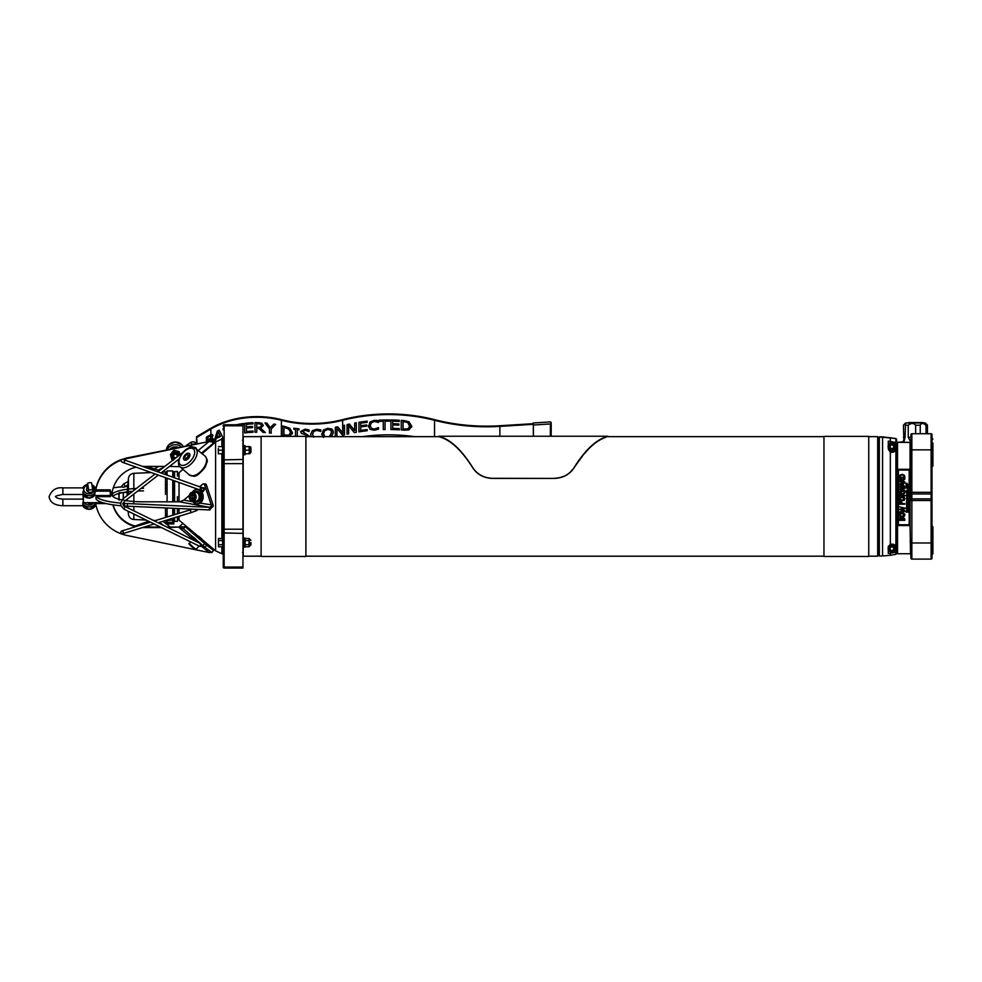<?xml version="1.0" encoding="UTF-8"?>
<svg xmlns="http://www.w3.org/2000/svg" width="982" height="982" viewBox="0 0 982 982"><rect width="100%" height="100%" fill="white"/><g stroke="black" fill="none" stroke-linecap="round" stroke-linejoin="round"><path stroke-width="1.47" d="M868.739 556.463L823.959 556.463L823.959 436.376L868.739 436.376L868.739 556.463L823.959 556.463M888.121 548.373L888.121 548.263A3.756 3.756 180 0 0 888.305 549.515M889.594 551.344A3.756 3.756 180 0 0 890.441 551.835M893.325 551.835A3.756 3.756 180 0 0 894.185 551.344M895.461 549.515A3.756 3.756 180 0 0 895.633 548.079M894.7 545.882A3.756 3.756 180 0 0 892.626 544.691M891.14 544.691A3.756 3.756 180 0 0 889.066 545.882M895.694 446.466A3.83 3.818 0 0 1 895.559 447.215M888.207 447.215A3.83 3.818 0 0 1 888.072 446.528M895.461 447.559A3.756 3.756 180 0 0 895.645 446.405L895.645 446.135A3.756 3.756 180 0 0 895.645 446.024M888.28 547.735L888.28 550.067L888.28 547.269L890.33 544.212C893.964 543.905 895.682 544.887 895.498 547.146L895.498 552.252L888.28 553.541L888.28 549.601A3.83 3.818 180 0 0 888.305 549.675M894.946 546.029A3.83 3.818 180 0 0 892.343 544.531M891.423 544.531A3.83 3.818 180 0 0 888.82 546.029M889.41 551.233A3.83 3.818 180 0 0 890.588 551.921M893.178 551.921A3.83 3.818 180 0 0 894.369 551.233M888.084 548.521A3.83 3.818 180 0 0 888.207 549.171M895.559 549.171A3.83 3.818 180 0 0 895.694 548.459M895.891 438.721L895.891 554.314L896.627 553.431L896.627 439.605L895.891 438.721L890.33 437.739L879.344 437.064L878.448 437.947L878.448 555.076L879.344 555.972L879.344 437.064M888.28 441.151L895.498 442.44L895.498 448.774C895.682 451.401 893.964 452.592 890.33 452.334L888.28 448.884L888.28 441.151M894.946 444.06A3.83 3.818 180 0 0 892.343 442.563M891.423 442.563A3.83 3.818 180 0 0 888.82 444.06M888.28 448.332L888.28 447.645A3.83 3.818 180 0 0 888.305 447.718M889.41 449.277A3.83 3.818 180 0 0 890.588 449.965M893.178 449.965A3.83 3.818 180 0 0 894.369 449.277M888.28 448.148A3.609 3.609 180 0 0 891.889 451.757A3.609 3.609 180 0 0 895.498 448.148M878.448 439.961L879.344 436.88L895.891 438.537L896.627 439.42L896.627 445.423M896.627 439.42L895.891 438.524L882.56 436.867L879.344 436.867L878.448 437.947M891.889 444.404A2.234 2.234 180 0 0 889.643 446.675A2.234 2.234 180 0 0 891.889 448.934A2.234 2.234 180 0 0 894.123 446.638A2.234 2.234 180 0 0 891.889 444.404M895.461 444.49L895.461 448.614L891.889 450.677L888.305 448.614L888.305 444.49L891.889 442.416L895.461 444.38L891.889 442.317L888.305 444.49M888.477 446.589A3.412 3.412 180 0 0 893.595 449.547A3.412 3.412 180 0 0 893.595 443.643A3.412 3.412 180 0 0 888.477 446.589M888.587 446.601C890.76 450.959 892.957 450.959 895.179 446.601A3.29 3.29 180 0 1 891.889 449.891A3.29 3.29 180 0 1 888.587 446.601L888.587 446.589A3.29 3.29 0 0 1 891.889 443.299A3.29 3.29 0 0 1 895.179 446.601A3.29 3.29 180 0 0 891.889 443.312A3.29 3.29 180 0 0 888.587 446.601A3.29 3.29 0 0 1 888.587 446.589M891.889 448.529A1.804 1.792 0 0 1 890.33 445.828A1.804 1.792 0 0 1 893.448 445.828A1.804 1.792 0 0 1 891.889 448.529M894.123 446.638L894.123 446.7A2.234 2.234 180 0 0 891.889 444.465A2.234 2.234 180 0 0 889.643 446.7L889.643 446.638M888.121 446.172L888.121 446.405A3.756 3.756 180 0 0 888.305 447.559M889.594 449.388A3.756 3.756 180 0 0 890.441 449.879M893.325 449.879A3.756 3.756 180 0 0 894.185 449.388M895.645 446.405A3.756 3.756 180 0 0 895.596 445.767M894.7 443.925A3.756 3.756 180 0 0 892.626 442.722M891.14 442.722A3.756 3.756 180 0 0 889.066 443.925M565.657 475.583L569.658 472.858L573.819 468.181C569.339 474.637 562.882 478.05 554.425 478.418L492.387 478.418C483.93 478.05 477.461 474.637 472.993 468.181C462.657 451.732 452.309 441.556 441.974 437.677L438.966 436.241L441.974 437.677L438.966 436.646L305.893 436.646M441.974 437.272C452.309 441.188 462.657 451.425 472.993 467.997L472.993 468.181C477.461 474.637 483.93 478.05 492.387 478.418L492.387 478.295C483.93 477.927 477.461 474.49 472.993 467.997M492.387 478.295L554.425 478.418M584.327 453.475L573.819 467.997C569.339 474.49 562.882 477.927 554.425 478.295M604.838 437.677L607.833 436.241L604.838 437.677C594.503 441.556 584.155 451.732 573.819 468.181L573.819 467.997C584.155 451.425 594.503 441.188 604.838 437.272M584.327 453.77L588.378 449.191M533.336 436.241L533.336 424.31L533.422 436.241M533.422 425.01L550.374 423.954A0.896 0.638 -0 0 0 551.184 423.267L551.098 422.518A0.896 0.638 -0 0 0 550.129 421.941L533.177 422.984L533.177 423.684M533.177 422.984L533.263 423.684L499.789 425.746A151.351 107.013 -0 0 1 434.842 419.707A135.221 95.622 180 0 0 342.337 419.707A88.662 62.688 0 0 1 281.687 419.707A72.533 51.297 180 0 0 210.258 428.606L196.535 436.757L197.112 443.41M362.518 436.646A134.325 94.984 180 0 1 414.662 436.646M186.163 445.681A4.198 4.124 -137.5 0 1 186.911 445.03L190.508 442.612A4.566 4.173 -58.6 0 1 195.749 443.005L196.155 443.422A3.106 2.111 22.5 0 1 196.302 443.582M192.521 444.367A3.093 2.836 -58.6 0 1 194.313 443.987M196.965 443.447L196.191 443.459M533.336 424.31L499.875 426.384A152.247 107.652 180 0 1 434.535 420.296A134.325 94.984 -0 0 0 342.644 420.296A89.558 63.327 180 0 1 281.392 420.296A71.637 50.659 -0 0 0 210.835 429.097L197.112 437.236M335.316 436.646L335.316 427.317A89.558 63.327 0 0 0 337.759 426.826L342.914 433.197L337.783 426.888A89.644 63.388 180 0 1 335.341 427.379L335.341 436.646M312.522 434.253L313.761 437.113M310.656 434.142L311.196 436.646M310.656 434.253L312.337 430.644L316.695 429.244L320.844 429.883L316.707 429.306L312.337 430.705L310.656 434.314M297.276 429.674L297.276 436.376M293.827 428.25L293.851 428.189A89.558 63.327 0 0 0 298.97 428.827L298.958 428.888A89.644 63.388 180 0 1 293.827 428.25L293.827 429.22A89.644 63.388 0 0 0 295.508 429.453L295.508 436.376M323.336 430.079L321.801 434.83L323.336 430.079L327.607 428.336L331.855 429.011L333.18 430.816M282.264 425.967L282.288 425.906A89.558 63.327 0 0 0 285.185 426.593L289.813 428.275L292.464 432.731L292.292 433.921L289.8 428.336L285.161 426.654A89.644 63.388 180 0 1 282.264 425.967L282.264 435.468A89.644 63.388 0 0 0 285.197 436.155L286.278 436.376M300.602 431.528L305.095 429.146L309.085 429.92L309.072 431.491L309.072 429.981L305.083 429.208L300.59 431.601L301.449 433.393L306.089 434.965L307.734 436.536M302.456 431.429L309.6 436.376L302.444 431.454M336.556 436.646A89.644 63.388 0 0 0 336.949 436.56L336.949 428.373L342.595 435.259A89.644 63.388 0 0 0 342.681 435.235A134.239 94.923 180 0 1 344.486 434.781L344.486 425.292A134.239 94.923 -0 0 0 342.914 425.685L342.914 433.197M211.437 438.34L213.413 439.605M213.033 438.463L213.475 439.654L211.498 438.389L212.971 435.48L211.879 434.339L210.885 434.596L206.441 437.162L206.441 441.47M206.392 441.483L206.392 437.113L211.817 434.29L212.971 435.48M246.445 426.9A71.637 50.659 180 0 1 252.57 426.446L252.57 426.507A71.551 50.598 -0 0 0 246.445 426.961L246.445 424.359A71.551 50.598 180 0 1 253.012 423.893L253.012 422.763A71.551 50.598 -0 0 0 244.678 423.426L244.678 432.927A71.551 50.598 180 0 1 253.012 432.264L253.012 431.135A71.551 50.598 -0 0 0 246.445 431.601L246.445 428.078A71.551 50.598 180 0 1 252.57 427.636L252.57 426.507M244.678 432.927L244.665 423.365A71.637 50.659 180 0 1 253.012 422.702L253.012 422.763M246.445 431.54A71.637 50.659 180 0 1 253.012 431.073L253.012 431.135M271.204 428.987L271.179 433.209L271.179 429.011L275.598 424.457A71.551 50.598 -0 0 0 273.757 424.114L270.32 427.771L266.908 423.193A71.551 50.598 -0 0 0 264.944 423.009L269.436 428.901L269.436 432.976A71.551 50.598 180 0 1 271.179 433.209M264.944 423.009L264.956 422.947A71.637 50.659 180 0 1 266.92 423.132L270.332 427.71L273.782 424.052A71.637 50.659 180 0 1 275.623 424.396L275.598 424.457M223.245 428.631A71.551 50.598 -0 0 0 223.098 428.68L223.098 429.809L223.061 428.631A71.637 50.659 180 0 1 223.245 428.557M236.245 424.776A71.637 50.659 180 0 1 243.327 423.537L243.34 423.61A71.551 50.598 -0 0 0 236.552 424.776M254.976 432.203L254.964 422.641A71.637 50.659 180 0 1 258.426 422.641L261.85 423.254L263.36 425.415L261.838 423.316L258.426 422.702A71.551 50.598 -0 0 0 254.976 422.714L254.976 432.203A71.551 50.598 180 0 1 256.756 432.19L256.756 428.41A71.551 50.598 180 0 1 258.794 428.422L263.029 432.375A71.551 50.598 180 0 1 265.336 432.546L260.586 428.127L263.36 425.415M260.586 428.066L265.336 432.546M221.539 438.794A71.551 50.598 180 0 1 223.184 438.144L219.268 430.251A71.551 50.598 -0 0 0 217.415 431.086L213.732 442.428A71.551 50.598 180 0 1 215.181 441.667L216.175 438.524A71.551 50.598 180 0 1 220.484 436.573L220.447 436.511M213.732 442.428L217.366 431.024A71.637 50.659 180 0 1 219.219 430.19L219.268 430.251M207.816 440.132L210.885 437.997L210.934 435.75M209.117 436.659L210.885 435.799L211.511 436.474L210.934 438.046L207.816 440.206L207.816 437.432L209.117 436.659M208.012 441.151L211.167 439.519L211.965 440.955M211.916 440.881L211.105 439.47M196.535 443.25L196.535 436.757M399.306 421.45L399.306 420.321A134.239 94.923 -0 0 0 390.922 420.026L390.922 429.527A134.239 94.923 180 0 1 399.306 429.821L399.306 428.692A134.239 94.923 -0 0 0 392.702 428.434L392.702 424.911A134.239 94.923 180 0 1 398.864 425.145L398.864 424.015A134.239 94.923 -0 0 0 392.702 423.782L392.702 421.192A134.239 94.923 180 0 1 399.306 421.45L399.306 420.321M392.702 424.911L392.702 428.434M392.702 428.373A134.325 94.984 180 0 1 399.318 428.631L399.306 428.692M399.318 428.631L399.306 429.821M399.318 420.259A134.325 94.984 180 0 0 390.922 419.965L390.922 420.026M392.702 421.192L392.702 423.782M392.702 423.721A134.325 94.984 180 0 1 398.864 423.954L398.864 424.015M398.864 423.954L398.864 425.145M211.167 439.519L211.952 440.464M210.983 435.799L211.461 436.425M212.37 442.403L213.475 439.654M218.299 431.97L220.066 435.664A71.551 50.598 -0 0 0 216.58 437.248L218.299 431.97M216.605 437.15A71.637 50.659 180 0 1 220.017 435.615L220.066 435.664M220.017 435.615L218.25 431.92M256.756 427.293A71.637 50.659 180 0 1 258.327 427.305L260.746 426.937L258.315 427.366A71.551 50.598 -0 0 0 256.756 427.354L256.756 423.782A71.551 50.598 180 0 1 258.524 423.794L260.66 424.175L261.494 425.697M260.746 426.875L261.507 425.415M261.507 425.476L260.746 426.937M224.142 424.776A0.896 0.896 0 0 0 223.245 425.672A0.896 0.896 0 0 1 224.142 424.776L242.947 424.776L242.947 568.062L224.142 568.062L224.142 424.776A0.896 0.896 0 0 0 223.245 425.672A0.896 0.896 0 0 1 224.142 424.776L242.947 424.776A71.551 50.598 180 0 1 243.34 424.727L243.34 423.61M302.444 431.552L305.206 430.3L308.949 431.479A89.644 63.388 0 0 0 309.072 431.491M289.567 436.376L292.464 432.731M290.635 432.473L288.818 435.173L285.246 435.075A89.644 63.388 180 0 1 283.945 434.781L283.945 427.477A89.644 63.388 0 0 0 285.246 427.771L288.659 429.036L290.635 432.473M283.982 427.477L283.945 434.781M283.982 434.719A89.558 63.327 0 0 0 285.271 435.014L288.818 435.173L290.451 433.676M321.728 433.872L323.336 437.469M331.609 436.646L333.438 432.473L331.867 429.073L327.62 428.398L323.348 430.141M329.326 436.646L331.609 432.718L331.425 431.393L330.541 435.812L329.461 436.646M324.821 436.646L323.594 433.786L324.686 430.803L327.632 429.49L330.553 430.079L331.437 431.417M323.667 434.695L324.907 436.646M297.264 436.376L297.264 429.674A89.644 63.388 0 0 0 298.958 429.858M342.89 433.136L342.89 425.623A134.325 94.984 180 0 1 344.461 425.231L344.486 425.292M313.761 437.186L312.522 434.326L313.712 431.442L316.695 430.386L320.697 431.417A89.644 63.388 0 0 0 320.844 431.417L320.844 429.883M360.689 426.937A134.239 94.923 180 0 1 366.74 426.127L366.74 425.01A134.239 94.923 -0 0 0 360.689 425.82L360.689 423.217A134.239 94.923 180 0 1 367.182 422.358L367.182 421.229A134.239 94.923 -0 0 0 358.946 422.358L358.946 431.859A134.239 94.923 180 0 1 367.182 430.73L367.182 429.613A134.239 94.923 -0 0 0 360.689 430.46L360.689 426.937M360.689 425.746A134.325 94.984 180 0 1 366.728 424.948L366.74 425.01M358.946 431.859L358.921 422.297A134.325 94.984 180 0 1 367.17 421.168L367.182 421.229M360.689 430.398A134.325 94.984 180 0 1 367.17 429.539L367.182 429.613M348.647 433.811L348.647 425.623L354.355 432.657A134.239 94.923 180 0 1 356.294 432.301L356.294 422.8A134.239 94.923 -0 0 0 354.686 423.095L354.686 430.619L349.482 424.138A134.239 94.923 -0 0 0 347.063 424.678L347.063 434.167A134.239 94.923 180 0 1 348.647 433.811M347.063 434.167L347.039 424.617A134.325 94.984 180 0 1 349.457 424.077L354.662 430.558L354.686 423.095M354.662 423.033A134.325 94.984 180 0 1 356.27 422.739L356.294 422.8M385.054 421.18A134.239 94.923 180 0 1 389.559 421.143L389.559 420.026A134.239 94.923 -0 0 0 378.77 420.271L378.77 421.401A134.239 94.923 180 0 1 383.275 421.217L383.275 429.588A134.239 94.923 180 0 1 385.054 429.551L385.054 421.18M378.77 421.401L378.77 420.21A134.325 94.984 180 0 1 389.559 419.952L389.559 421.143M383.275 429.588L383.262 421.217M370.03 422.064L368.483 426.998L370.018 422.002L374.351 420.321L376.695 420.406L370.018 422.002M368.36 425.795L370.042 429.355L374.326 430.226L378.487 429.134L378.487 427.624A134.239 94.923 -0 0 0 378.352 427.636L374.338 429.134L371.442 428.422L370.214 425.672L371.392 422.69L374.338 421.462L378.34 422.444A134.239 94.923 180 0 1 378.487 422.444L378.487 420.922L376.707 420.468M370.288 426.556L370.214 425.672M370.202 425.611L371.429 428.361L374.338 429.06L376.928 428.483M376.928 428.422L378.352 427.636M376.695 420.406L378.487 420.922M404.289 420.664A134.239 94.923 -0 0 0 401.257 420.443L401.257 429.944A134.239 94.923 180 0 1 404.326 430.165L409.04 429.858L411.74 426.2L409.064 421.879L404.302 420.603L409.077 421.818L411.63 427.158L411.753 426.139M401.257 420.443L401.27 420.382A134.325 94.984 180 0 1 404.302 420.603M403.037 421.659L403.037 428.913A134.325 94.984 180 0 1 404.388 429.024L408.07 428.729L404.388 429.085A134.239 94.923 -0 0 0 403.025 428.974L403.025 421.659A134.239 94.923 180 0 1 404.388 421.769L407.898 422.665L409.813 426.875M408.07 428.729L409.924 425.906M409.911 425.967L408.058 428.79M305.893 556.463L261.114 556.463L261.114 436.376L305.893 436.376L305.893 556.463L261.114 556.463M868.739 436.646L877.687 436.646L877.687 556.193L868.739 556.193M261.114 436.646L243.205 436.646L243.205 445.619M243.205 454.764L243.205 538.075M243.205 547.207L243.205 556.193L261.114 556.193M903.342 441.802L897.523 442.317L910.068 442.317L910.068 525.542L897.523 525.542L897.523 469.286L910.068 469.286M910.068 525.542L910.51 553.738L897.523 553.738L897.523 525.542M907.086 483.304L905.944 483.304M906.865 483.304L906.177 483.304M899.316 514.912L900.04 513.414L902.114 512.862L904.189 513.414L900.04 513.426L899.316 514.924L900.04 516.397L904.189 516.397L904.913 514.924L904.189 513.426L904.913 514.912M899.942 514.912L900.494 515.943L900.494 513.893L902.114 513.5L904.299 514.924L902.114 516.323L904.299 514.912M900.494 515.943L902.114 516.323L900.494 515.943M899.426 520.337L899.647 517.968L903.158 517.293L904.803 519.061L903.158 517.293L901.82 518.14L900.641 517.502L899.647 517.968L899.426 520.337L904.803 520.337L904.803 519.061L904.803 520.337M900.74 518.128L901.611 519.748L900.04 519.748L900.74 518.128M903.182 517.919L904.189 519.748L902.212 519.748L903.182 517.919M900.04 519.736L901.611 519.736M902.212 519.736L904.189 519.736M899.426 494.732L899.708 493.492L899.426 494.732M899.426 495.984L904.803 495.984L899.426 495.984M904.803 495.984L904.803 495.333L904.803 495.984M904.803 495.333L902.667 495.333L904.803 495.333M902.667 495.333L902.667 494.597L902.667 495.333M900.948 493.615L901.795 493.885L900.948 493.615M900.236 493.921L900.052 494.695L900.236 493.921M900.052 495.333L900.052 494.695L902.065 495.333L901.795 493.885L902.065 495.333M902.667 494.597L904.803 493.05L902.667 494.597M904.803 493.05L904.803 492.215L904.803 493.05M904.803 492.215L902.47 493.946L904.803 492.215M902.47 493.946L900.887 492.939L899.708 493.492M904.803 508.774L904.803 508.062L899.426 506.847L903.943 508.43L899.426 509.4L903.906 510.984L899.426 512.579L904.803 511.377L904.803 510.689L900.347 509.744L904.803 508.774M899.426 509.4L903.943 508.43M899.426 506.847L904.803 508.062M904.803 510.677L900.347 509.732M899.426 511.929L903.906 510.984M904.803 481.917L902.667 481.278L904.803 478.283L902.47 479.94L900.887 478.983L899.708 479.511L899.426 480.701L899.426 481.904L904.803 481.904L899.426 481.917M904.803 479.093L902.667 481.278M900.948 479.621L901.795 479.891L900.948 479.621M900.236 479.916L900.052 480.664L900.236 479.916M900.052 481.278L902.065 481.278L901.795 479.891L902.065 481.278M899.426 504.208L899.426 501.311L900.064 501.311L900.064 503.57L901.586 503.57L900.064 503.57L900.064 501.311L899.426 501.311L899.426 504.208L904.803 504.208L904.803 503.57L902.212 503.57L901.586 501.409L901.586 503.57L901.586 501.409L902.212 503.57L904.803 503.57M906.214 511.487L907.994 511.732L906.214 511.732M905.981 511.487L906.214 512.248M906.214 512.003L907.994 512.003M907.994 512.248L908.227 511.487M900.04 500.427L899.316 498.856L900.04 497.285L902.114 496.696L904.189 497.285L900.04 497.285L899.316 498.856L900.04 500.427L904.189 500.427L904.913 498.856L904.189 497.285L904.913 498.856L904.189 500.427M902.114 497.371L904.299 498.856L902.114 500.341L900.494 499.936L900.494 497.776L902.114 497.371L904.299 498.856L902.114 500.341L899.942 498.856M906.767 510.554L908.227 510.026L906.496 510.493L906.546 511.192L908.227 510.935M908.227 510.026L906.496 510.493M904.803 488.336L904.803 487.612L899.426 486.409L903.943 488.005L899.426 488.975L903.906 490.595L899.426 491.577L899.426 492.24L904.803 491L904.803 490.288L900.347 489.318L904.803 488.336L900.347 489.318M899.426 489.625L903.906 490.595L899.426 491.577L899.426 492.24L904.803 491L904.803 490.288M899.426 487.035L903.943 488.005M907.393 509.523L906.754 509.093L908.019 509.081L907.393 509.523M906.509 509.081L907.393 509.781L908.264 509.081M899.426 483.966L899.426 484.74L904.803 486.36L903.305 485.28L903.305 483.451L904.803 482.358L899.426 483.966M902.691 485.096L902.691 483.635L902.691 485.096L900.163 484.372L902.691 483.635L900.163 484.372M904.803 486.36L899.426 484.74M904.803 483.034L903.305 483.463L903.305 485.28M908.227 508.16L905.883 508.16M904.803 476.859L904.373 475.251L902.127 474.318L899.856 475.239L899.426 477.927L904.803 477.927L904.803 476.859M902.114 474.944L903.833 475.583L904.189 477.301L900.052 477.301L900.371 475.632L902.114 474.944L900.371 475.632L900.052 477.301M904.189 477.301L903.833 475.583L902.114 474.957M904.803 477.927L899.426 477.927M908.227 507.534L906.546 507.534M906.889 502.453L908.227 502.403L906.644 502.281L906.546 504.122L908.227 504.122L906.975 503.864L908.227 503.017L906.889 502.453M906.496 502.6L908.227 502.158M906.767 502.661L908.227 503.017M906.767 503.521L908.227 503.864M907.945 500.82L907.393 501.9L906.496 501.188L907.393 501.9L908.117 500.611L907.417 501.642L907.417 500.587L906.496 501.201L908.019 501.139M907.196 500.832L907.196 501.642L906.73 501.213M906.767 506.516L908.227 505.988L906.496 506.454L906.546 507.166L908.227 506.908M908.227 505.976L906.496 506.454M906.84 497.273L906.546 497.923L908.227 497.923L906.84 497.273L908.227 497.923L906.546 497.923L906.84 497.273M907.38 504.38L906.496 505.055L907.38 504.38L908.276 505.055L907.38 504.38M906.496 505.055L907.38 505.73L908.276 505.055M906.742 505.055L908.031 505.055M908.068 494.928L908.092 496.119L907.589 494.744L905.944 495.431L906.582 496.106L907.638 495.026L907.712 496.119L907.638 495.026L906.582 496.106L906.202 495.407M906.779 500.059L908.215 499.58L906.779 500.059M906.779 500.317L907.712 500.317M908.019 493.885L907.393 494.597L908.129 493.43L907.393 494.327L906.632 493.43L907.393 494.597L906.754 493.885M907.945 498.426L907.393 499.494L906.496 498.795L907.417 498.181L907.417 499.237L907.417 498.181L906.496 498.795L907.393 499.494L908.019 498.733M906.73 498.807L907.196 499.237L907.196 498.426M908.19 492.534L906.632 492.264L906.582 493.185L907.061 492.35L907.736 493.308L908.276 492.841L907.736 493.308L907.061 492.35L906.582 493.185L906.632 492.264M908.006 492.755L907.343 492.35M907.073 492.092L908.043 492.35M908.227 491.479L905.883 491.737L908.227 491.479M907.749 488.729L907.994 487.158L906.116 487.833L907.994 488.729M906.877 487.833L906.877 487.158M907.11 487.158L907.11 487.833M907.749 487.833L907.749 487.158M907.749 488.054L907.11 488.054M906.116 488.054L906.877 488.054M908.019 490.448L907.417 490.939L907.417 489.895L907.417 490.951M907.417 489.895L906.496 490.497L907.393 491.209L906.496 490.497M907.196 490.141L907.196 490.939L907.196 490.141M907.393 491.209L908.264 490.435L907.393 491.209M905.944 486.213L906.717 486.851L907.258 485.832L908.24 486.679L906.975 485.55L906.153 486.667L907.417 486.25M907.172 486.188L906.19 486.213M908.006 486.421L907.258 485.832M908.276 484.691L907.11 485.329L908.276 484.691L907.11 484.052L905.944 484.691L907.11 485.329L905.944 484.691M907.785 484.396L907.11 484.335L907.785 484.396M907.11 484.335L906.423 484.396L907.11 484.322M908.019 484.691L906.19 484.691M909.172 470.083L898.42 470.083L909.172 470.083L909.172 524.756L898.42 524.756L909.172 524.756M898.42 524.756L898.42 470.083M909.442 524.989L898.149 524.989L898.149 469.838L909.442 469.838L909.442 524.989M924.393 422.984L906.484 422.984M923.043 422.542L908.51 422.542M910.51 544.777L910.51 542.53M910.793 441.9L908.24 437.309L908.24 425.218C911.161 422.935 913.628 422.935 915.641 425.218L920.244 425.218C921.165 422.935 923.092 422.935 926.014 425.218L927.45 425.218C925.449 422.935 924.897 422.935 925.805 425.218M926.37 424.064L925.289 422.984L905.588 422.984L904.508 424.064L905.527 423.708L905.073 437.309L903.919 441.839L903.428 425.218C905.429 422.935 905.969 422.935 905.073 425.218L908.24 425.218M927.45 433.737L927.45 425.218M926.014 425.218L926.014 433.737M920.244 433.737L920.244 425.218M915.641 425.218L915.641 433.737M910.965 551.049L910.965 558.206L910.51 550.153M910.965 453.07L910.965 443.042M910.965 539.769L910.965 558.206A0.896 0.896 0 0 0 911.861 559.102A0.896 0.896 0 0 1 910.965 558.206A0.896 0.896 0 0 0 911.861 559.102L931.108 559.102L911.861 559.102L931.108 559.102L911.861 559.102L911.861 542.985L910.965 542.985M910.965 493.136L910.965 499.703A0.896 0.822 180 0 1 911.861 498.881L911.861 493.958A0.896 0.822 180 0 1 910.965 493.136M910.965 449.854L910.965 492.313L911.861 492.313L911.861 449.854L910.965 449.854L910.965 434.621A0.896 0.896 0 0 1 911.861 433.737L931.108 433.737L931.108 559.102A0.896 0.896 0 0 0 932.004 558.206A0.896 0.896 0 0 1 931.108 559.102A0.896 0.896 0 0 0 932.004 558.206L932.004 554.634L932.9 553.738L932.9 526.868L932.9 535.828L932.004 535.828M896.627 443.164A0.896 0.896 0 0 1 897.523 442.268A0.896 0.896 0 0 0 896.627 443.164A0.896 0.847 0 0 1 897.523 442.317L910.658 442.477L910.068 442.268L910.965 441.384A0.896 0.896 0 0 1 910.068 442.268L910.068 442.317A0.896 0.847 180 0 0 910.965 441.47L910.965 438.205M911.406 543.034L910.51 542.481M910.068 541.598A0.896 0.712 180 0 1 910.965 542.297M932.004 558.206L932.004 449.854L932.004 466.867L932.9 465.971L932.9 443.042M932.004 448.062L932.9 448.062L932.9 457.011L932.004 457.011M932.004 523.283L932.004 514.335L932.004 523.283M911.861 433.737L911.861 449.854L932.004 449.854L932.004 434.621A0.896 0.896 0 0 0 931.108 433.737M932.9 439.101L932.004 438.205L932.9 439.101L932.004 438.205L932.004 434.621M932.004 492.313L932.004 493.136A0.896 0.822 180 0 1 931.108 493.958L911.861 493.958L911.861 492.313L932.004 492.313M932.004 542.985L911.861 542.985L911.861 498.881L931.108 498.881A0.896 0.822 180 0 1 932.004 499.703L932.004 525.971L932.9 526.868L932.004 525.971M193.7 501.274A5.376 4.112 -92.4 0 0 196.019 502.072A5.376 4.112 -92.4 0 0 199.898 496.536A5.376 4.112 -92.4 0 0 195.565 491.344A5.376 4.112 -92.4 0 0 193.331 492.326M197.272 492.719A4.48 3.425 87.6 0 1 199.15 497.678A4.48 3.425 87.6 0 1 195.97 501.176L192.865 501.311A4.48 3.425 -92.4 0 0 195.774 498.856A4.48 3.425 -92.4 0 0 194.166 492.841A4.48 3.425 -92.4 0 0 192.497 492.363A4.48 3.425 -92.4 0 0 189.317 495.861A4.48 3.425 -92.4 0 0 191.195 500.832A4.48 3.425 -92.4 0 0 192.865 501.311C186.924 499.998 189.17 491.626 192.497 492.363L195.602 492.228A4.48 3.425 87.6 0 1 197.272 492.719M196.019 502.072L196.989 502.035A5.376 4.112 -92.4 0 0 200.88 496.487A5.376 4.112 -92.4 0 0 196.547 491.295L195.565 491.344M192.3 492.375A7.169 5.487 87.6 0 1 196.474 489.502L197.394 489.466A7.169 5.487 87.6 0 1 202.513 493.357A7.169 5.487 87.6 0 1 197.983 503.791L197.063 503.827A7.169 5.487 87.6 0 1 192.681 501.311M196.474 489.502A7.169 5.487 87.6 0 1 201.592 493.394A7.169 5.487 87.6 0 1 197.063 503.827M201.212 544.212L200.831 544.838L201.015 544.04M203.986 546.409L199.677 546.336L200.831 544.838L200.23 544.237M96.064 491.16L110.266 491.16L110.266 489.858L95.941 489.858M102.668 502.624L95.696 502.624L95.696 503.557A40.299 39.341 -0 0 1 95.561 502.686L83.409 502.686L83.409 495.456M106.13 503.557L95.696 503.557A40.299 39.341 -0 0 0 120.528 533.57L124.113 534.773A40.299 39.341 -0 0 0 127.059 535.497L209.019 552.51L201.924 546.606M110.266 491.16L110.266 495.542L96.162 495.542L96.162 496.622A40.299 8.715 180 0 1 96.015 496.426L96.015 499.052A40.299 8.715 0 0 0 96.162 499.249A40.299 8.715 0 0 0 120.896 505.755L123.892 509.118L125.107 506.528L124.063 505.656M110.266 495.542L110.266 496.622L96.162 496.622A40.299 8.715 180 0 0 120.725 503.115L120.896 502.821M96.162 499.249L96.776 499.838M203.63 489.22A1.436 0.945 -73.1 0 0 203.544 488.41L204.072 487.907L201.445 487.588M203.139 488.435L201.126 487.808M203.544 488.41L203.912 489.196M201.114 489.367C202.341 492.301 203.47 492.228 204.501 489.146L202.415 490.669L199.788 489.883L200.745 487.182L122.811 459.343M127.856 484.948L123.953 487.256L121.461 486.9M113.298 487.808A40.299 8.715 180 0 1 120.896 486.949L120.97 486.937M127.476 489.22A31.338 6.776 0 0 0 112.243 494.707L111.936 494.707M143.544 488.263A31.338 6.776 0 0 0 141.273 488.275M136.388 488.447A31.338 6.776 0 0 0 128.421 489.11M174.563 488.263L172.771 488.263M167.087 488.263L165.504 488.263M124.542 486.667A40.299 8.715 180 0 1 127.415 486.52L127.721 486.507M165.504 484.764L167.087 484.691M172.771 484.433L174.563 484.347M165.504 490.89L167.087 490.89M172.771 490.89L174.563 490.89M112.795 496.352A31.338 6.776 180 0 1 118.883 493.48M119.117 493.418A31.338 6.776 180 0 1 123.437 492.461M123.585 492.436A31.338 6.776 180 0 1 132.693 491.307M137.762 491A31.338 6.776 180 0 1 143.544 490.89M142.427 527.604A31.338 30.602 180 0 0 143.188 527.616L161.551 527.616M168.045 527.616L179.166 527.039L166.866 527.039M112.881 504.834A31.338 30.602 180 0 0 135.614 526.708M121.105 531.287L123.376 530.489A1.436 0.847 72.8 0 0 124.223 533.226L121.891 533.754L120.688 532.796L121.105 531.287M120.761 459.797L120.528 459.883A40.299 39.341 180 0 0 95.806 489.282L95.806 489.282M123.266 459.539L124.113 459.257A40.299 39.341 -0 0 1 127.059 458.533L209.019 441.519L127.059 457.943A40.299 39.341 180 0 0 124.113 458.668M136.707 526.377A31.338 30.602 -0 0 1 113.053 504.858M160.361 527.039L144.28 527.039M124.469 503.398L122.738 503.275L123.474 502.894L122.738 503.275L123.401 505.951L124.469 506.025A40.299 8.715 0 0 0 127.415 506.184L209.375 509.953L209.375 507.326L127.415 503.557A40.299 8.715 180 0 1 124.469 503.398L124.469 506.025M125.426 500.562A31.338 6.776 0 0 0 143.544 501.814L179.792 501.814L183.818 500.096L189.256 495.517M111.887 495.37L112.243 495.37A31.338 6.776 0 0 0 121.866 499.936M110.721 495.394L111.887 495.394A31.338 30.602 180 0 1 136.154 467.187M199.788 489.883L123.99 462.853L121.743 461.994L120.528 459.883M123.278 459.539L124.113 459.257M95.868 489.539A40.299 39.341 -0 0 1 120.528 460.46M164.816 466.413L143.188 466.413A31.338 30.602 180 0 0 142.525 466.425M179.939 466.695L169.493 466.413M173.63 460.067L171.801 459.453L170.463 454.58L172.979 451.29L174.133 450.308L174.133 451.008L179.129 452.321L179.767 454.826M174.133 450.308L179.129 451.634L179.129 452.321M179.129 451.634L179.988 454.654M210.295 440.648L211.879 440.844L213.56 443.078L201.445 453.181L213.56 443.078L210.295 440.648L209.019 440.943M192.325 538.59L179.166 527.616L183.462 528.77L204.894 547.33L206.625 545.268L213.536 550.362L205.704 543.819L213.56 550.362L211.879 552.608L213.56 550.362L211.842 552.436L209.019 552.51M206.625 545.268L185.119 526.647L195.025 534.92L185.181 526.708L179.166 527.039M198.192 450.542L209.019 441.519L210.774 441.753M183.401 528.721L185.181 526.708M204.894 547.33L211.817 552.412M202.022 540.91L196.523 536.43M205.398 544.04L203.2 542.224L203.814 541.659L205.422 544.077M209.375 509.953L213.168 506.282L213.119 505.116L206.416 484.985A1.792 1.375 -92.4 0 0 205.078 483.88L203.348 483.954A1.792 1.375 87.6 0 1 204.686 485.059L211.535 505.742L209.792 507.338L179.522 501.814M199.641 486.777L202.66 484.236A1.792 1.375 87.6 0 1 203.348 483.954M213.119 505.116L200.132 503.115M196.4 489.515L197.1 488.926M112.243 494.707L112.243 495.37M82.954 494.781L83.409 502.686M110.721 496.143L110.721 491.258M205.373 449.903L204.256 451.02M157.427 469.862L158.065 470.12M197.505 509.413A1.436 1.228 68 0 1 196.793 510.542L191.76 512.383A1.436 0.847 72.8 0 1 190.913 509.646L154.395 520.914M120.896 505.632L120.725 503.115M878.448 552.265A0.896 0.896 0 0 0 878.362 552.633L877.687 553.283L877.687 439.555L878.362 440.206L878.362 552.633M242.947 454.764L244.236 454.764L244.236 445.619L242.947 445.619M223.245 437.763L223.245 566.246A0.896 0.798 180 0 0 224.142 567.044L242.947 567.044M223.245 425.672L223.245 426.593A0.896 0.798 180 0 1 224.142 425.795L242.947 425.795M242.947 533.361L223.245 532.944L223.245 555.076M223.245 450.198L223.209 538.173L222.349 538.173L223.245 553.995L221.883 553.762L221.883 546.778M223.245 454.936L223.245 529.212L242.947 529.212M224.142 568.062A0.896 0.896 0 0 1 223.245 567.166M245.132 446.614L249.158 446.614L249.158 448.406L249.011 446.614M245.132 450.198L249.011 450.198L249.158 448.406L249.011 450.198M249.011 453.77L249.158 451.978L249.158 453.77L245.132 453.77M244.236 454.666L245.132 454.666L245.132 445.718L244.236 445.718M250.95 452.039L250.95 447.952A1.338 1.338 0 0 0 249.6 446.614L249.158 446.614M221.883 446.614L221.883 439.077L223.209 438.844L222.349 454.666L223.245 454.666M218.323 448.406L218.323 451.978L218.323 448.406M218.323 453.77L218.323 451.978L218.323 453.77M222.349 450.198L218.47 450.198M222.349 446.614L218.47 446.614M222.349 453.77L218.47 453.77M245.132 544.715L249.011 544.715L249.158 542.641L249.011 538.504L245.132 538.504M245.132 540.579L249.011 540.579M245.132 546.778L249.011 546.778L249.011 544.715M249.011 546.778L249.011 538.504M250.95 542.641L250.95 544.887L250.95 542.641M244.236 547.121L245.132 547.121L245.132 538.173L244.236 538.173M242.947 547.207L244.236 547.207L244.236 538.075L242.947 538.075M218.47 546.778L218.47 538.504L218.47 546.778L222.349 546.778M222.349 544.715L218.47 544.715M222.349 540.579L218.47 540.579M222.349 538.504L218.47 538.504M179.031 516.311L179.031 520.153L215.586 550.828L215.586 442.01L221.883 439.077M215.586 442.01L202.083 453.684M119.117 498.488L119.117 497.493M118.883 499.948L118.883 494.351M123.437 498.475L123.216 492.669L123.216 499.764M119.117 500.169L119.117 492.669L123.216 492.669M118.883 495.431L118.883 496.34M127.194 495.566L127.194 492.436L123.437 492.436M125.635 500.403L127.194 500.403L127.194 499.187M173.826 521.884L173.016 519.638M174.563 471.63L174.563 477.841L174.563 471.63M174.563 480.885L174.563 501.814L174.563 480.885M174.563 508.357L174.563 514.691L174.563 508.357M174.563 517.686L174.563 521.295L174.563 517.686M172.771 522.94L173.826 522.94L173.016 518.165M173.016 515.169L173.016 508.283M173.016 501.814L173.016 480.333M173.016 477.289L172.771 471.839M165.504 494.4L165.504 477.657L165.504 494.4M165.504 474.613L165.504 471.9L165.504 474.613M164.338 520.841L165.504 520.485L166.032 521.688L166.032 520.325L166.032 523.946L173.826 523.946L173.826 522.94M165.504 517.489L165.504 507.94L165.504 517.489M167.087 520.018L172.771 520.018L167.087 520.62L167.087 522.67M167.087 516.998L167.087 508.013L167.087 516.998M167.087 501.814L167.087 478.222L167.087 501.814M167.087 475.178L167.087 470.943L167.087 475.178M177.423 501.814L177.423 496.634M177.423 475.19L177.423 471.421L172.979 471.839M173.826 522.056L174.563 521.295L177.423 521.417L177.423 516.802M177.423 513.807L177.423 508.48M167.087 521.626L166.032 521.626L166.032 522.94L167.087 522.94M172.771 521.626L173.826 521.626M167.087 523.381L172.771 523.381L172.771 520.62M167.087 470.943L172.771 470.943L172.771 477.203M172.771 480.247L172.771 501.814M172.771 508.271L172.771 515.243M172.771 518.238L172.771 520.018M162.877 521.295L166.032 523.737L173.826 523.713M191.993 536.197L191.281 537.044L196.24 541.45M193.479 537.179L196.069 539.437M203.434 542.015L194.927 534.773L195.553 534.024M201.678 538.811L198.499 536.135M170.463 454.58L174.133 451.008M175.226 458.349A2.197 2.148 -0 0 1 173.225 456.213A2.197 2.148 -0 0 1 175.999 454.138A2.197 2.148 -0 0 1 177.607 456.495M175.582 458.066A2.197 2.148 -0 0 1 173.237 456.065M179.681 454.506A4.529 4.419 180 0 0 177.226 451.953M175.974 451.634A4.529 4.419 180 0 0 172.869 452.371M171.703 453.5A4.529 4.419 180 0 0 170.917 456.36M171.334 457.907A4.529 4.419 180 0 0 173.249 459.883M171.617 456.065A3.805 3.719 -0 0 1 179.166 455.292A3.805 3.719 180 0 0 171.617 456.114A3.805 3.719 180 0 0 173.789 459.466M193.908 494.204L192.276 495.615L192.423 498.193L193.454 498.77M194.117 498.021L192.484 499.433L190.704 498.267L190.545 495.677L192.177 494.265L193.97 495.444L194.117 498.021M192.423 498.193L190.704 498.267M192.276 495.615L190.545 495.677M176.195 457.6A1.792 1.743 0 0 1 173.716 456.532A1.792 1.743 0 0 1 175.14 454.285A1.792 1.743 0 0 1 176.834 457.109M188.151 453.132A4.026 2.185 130.1 0 1 189.109 453.438A4.026 2.185 130.1 0 1 188.188 457.931A4.026 2.185 130.1 0 1 183.916 459.601A4.026 2.185 130.1 0 1 184.321 455.832A4.026 2.185 130.1 0 1 188.151 453.132M187.402 454.678A2.197 1.191 130.1 0 1 187.93 454.838A2.197 1.191 130.1 0 1 187.709 456.9A2.197 1.191 130.1 0 1 185.623 458.373A2.197 1.191 130.1 0 1 185.095 458.213A2.197 1.191 130.1 0 1 185.316 456.139A2.197 1.191 130.1 0 1 187.402 454.678M184.1 459.736A4.026 2.185 -49.9 0 0 184.26 459.895A4.026 2.185 -49.9 0 0 188.532 458.226A4.026 2.185 -49.9 0 0 189.452 453.733A4.026 2.185 -49.9 0 0 189.268 453.61M891.889 550.902A2.234 2.234 180 0 0 894.123 548.668A2.234 2.234 180 0 0 891.889 546.434A2.234 2.234 180 0 0 889.643 548.668A2.234 2.234 180 0 0 891.889 550.902M889.643 548.631A2.234 2.234 0 0 1 891.889 546.36A2.234 2.234 0 0 1 894.123 548.631M891.889 550.485A1.804 1.792 0 0 1 890.33 547.784A1.804 1.792 0 0 1 893.448 547.784A1.804 1.792 0 0 1 891.889 550.485M895.461 546.446L895.461 550.583L891.889 552.645L888.305 550.583L888.305 546.446L891.889 544.384L895.461 546.446M888.477 548.545A3.412 3.412 180 0 0 893.595 551.503A3.412 3.412 180 0 0 893.595 545.599A3.412 3.412 180 0 0 888.477 548.545M895.461 546.336L891.889 544.274L888.305 546.336M888.587 548.557L888.587 548.545A3.29 3.29 0 0 1 891.889 545.255A3.29 3.29 0 0 1 895.179 548.557A3.29 3.29 180 0 0 891.889 545.268A3.29 3.29 180 0 0 888.587 548.557A3.29 3.29 0 0 1 888.587 548.545A3.29 3.29 180 0 0 891.889 551.859A3.29 3.29 180 0 0 895.179 548.557L895.179 548.557C892.957 552.927 890.76 552.927 888.587 548.557M82.783 494.425L89.018 498.083L94.873 495.137A6.702 5.646 180 0 1 89.018 498.034A6.702 5.646 180 0 1 83.175 495.137A6.702 5.646 180 0 1 82.795 494.462L83.777 489.404L82.795 487.907A6.702 5.646 180 0 1 83.175 487.219A6.702 5.646 180 0 1 87.656 484.457M82.954 499.556L82.795 499.151A6.702 5.646 180 0 1 82.954 498.831M92.774 502.686A3.584 3.02 180 0 1 87.472 502.686M86.735 488.422L87.619 483.328L88.638 489.687L87.165 491.123A3.584 3.02 180 0 1 86.735 488.422L86.539 489.539M92.198 486.029L93.511 490.386A3.584 3.02 180 0 1 87.165 491.123M93.081 487.698A3.584 3.02 180 0 1 93.511 490.386L93.462 490.448A3.584 3.02 180 0 1 87.238 491.16M87.619 483.328A4.296 3.621 180 0 1 91.596 482.874L92.615 489.232A4.296 3.621 180 0 1 88.638 489.687M92.59 490.006L93.462 490.448L92.615 489.232M83.175 498.463L82.783 499.126L62.86 499.126L62.86 505.718L82.783 505.718L89.018 509.327L94.873 506.381A6.702 5.646 180 0 1 89.018 509.277A6.702 5.646 180 0 1 83.175 506.381A6.702 5.646 180 0 1 82.795 505.705L82.954 502.158M82.783 494.474L62.86 494.474L62.86 487.882C56.195 487.097 51.604 490.055 49.1 496.745C49.984 502.391 54.562 505.386 62.86 505.718M895.891 554.314L890.33 555.296L890.33 553.21M890.33 555.296L882.56 555.972L882.56 437.064M890.33 441.483L890.33 437.739M890.33 544.212L890.33 452.334M889.262 446.638A2.627 2.615 0 0 1 893.19 444.367A2.627 2.615 0 0 1 893.19 448.909A2.627 2.615 0 0 1 889.262 446.638M550.374 423.954L550.374 436.241M551.184 423.377L551.184 436.241L551.197 423.328M190.508 442.612L192.251 444.416M499.875 426.384L499.875 436.241M434.535 420.296L434.535 436.646M342.644 435.247L342.644 436.646M342.644 420.296L342.681 435.235M281.392 420.296L281.392 436.376M210.835 445.349L210.835 446M210.835 429.097L210.885 435.799M210.835 435.812L210.885 439.58M210.835 439.592L210.835 440.574M897.523 469.286L897.523 442.317M910.965 437.309L908.24 437.309M905.073 437.309L903.428 437.309M932.004 500.525L910.965 500.525M932.9 544.777L932.004 544.777M195.909 443.655L194.841 443.876M194.166 547.907L189.256 543.635C186.629 542.678 197.517 551.823 196.105 549.392L194.166 547.907M190.618 545.378L194.154 548.349M202.881 545.661L204.6 543.611M204.686 485.059L206.416 484.985M211.535 505.742L213.168 506.282M209.792 507.338L209.952 509.916M127.415 503.557L127.415 506.184M193.037 501.802L183.818 500.096M125.107 486.299L123.892 483.721M195.59 509.314A1.436 1.228 68 0 1 195.062 511.241M187.758 448.639L190.459 446.54L191.564 447.424M155.095 473.95L122.922 498.881L124.591 501.164M195.688 447.583L195.246 448.209M123.99 462.853L124.947 460.153M223.245 459.883L242.947 459.478M223.245 463.627L242.947 463.627M249.6 446.614L249.6 453.77L250.95 452.432M249.158 539.069L249.6 546.225L250.95 544.887M179.031 501.814L179.031 482.481M179.031 479.437L179.031 472.686L182.971 469.371M179.031 513.316L179.031 508.553M221.883 538.504L221.883 453.77M128.421 494.621L128.421 478.504C128.924 475.435 130.729 473.705 133.834 473.324L151.228 472.563M133.834 503.852L133.834 494.044M133.834 490.423L133.834 473.324M128.139 511.217L128.421 514.322C128.924 517.404 130.729 519.134 133.834 519.515L133.834 514.016M133.834 510.824L133.834 506.479M172.771 523.099L167.087 523.099M172.771 522.363L167.087 522.363M174.096 459.22A3.363 3.277 -0 0 1 176.306 453.046A3.363 3.277 -0 0 1 178.736 455.623M193.638 493.332A3.94 3.02 87.6 0 1 195.05 498.635A3.94 3.02 87.6 0 1 191.036 500.366A3.94 3.02 87.6 0 1 189.612 495.075A3.94 3.02 87.6 0 1 193.638 493.332M170.095 449.02A7.586 7.402 0 0 1 170.095 449.007A7.586 7.402 0 0 1 178.123 447.35M181.24 446.7A9.366 9.145 180 0 0 167.124 449.633M181.928 444.699A9.133 8.924 0 0 1 183.204 446.294L181.977 444.723L175.262 442.023L169.014 444.588A9.133 8.924 0 0 1 181.928 444.699M166.375 449.793A9.133 8.924 0 0 1 169.002 444.625L166.326 450.272M189.072 448.553A10.237 5.548 130.1 0 1 194.387 454.396A10.237 5.548 130.1 0 1 184.641 465.075A10.237 5.548 130.1 0 1 179.338 459.232A10.237 5.548 130.1 0 1 189.072 448.553M180.185 466.916A12.03 6.518 -49.9 0 0 185.389 467.481A12.03 6.518 -49.9 0 0 195.393 458.434A12.03 6.518 -49.9 0 0 195.688 448.516C192.656 447.117 190.533 446.92 189.317 447.939C185.696 448.639 182.173 452.567 178.761 459.736C178.184 463.786 178.663 466.18 180.185 466.916L189.231 474.871A12.287 6.653 130.1 0 0 194.546 475.435A12.287 6.653 130.1 0 0 204.759 466.217A12.287 6.653 130.1 0 0 205.054 456.09C207.153 458.987 207.754 461.123 206.895 462.497L205.128 467.211C194.731 479.952 193.761 475.865 189.231 474.871M179.362 526.966A12.03 6.518 -130.1 0 1 180.185 525.91L182.971 523.467M191.073 530.255A12.287 6.653 49.9 0 0 195.123 534.539M889.262 548.594A2.627 2.615 0 0 1 893.19 546.323A2.627 2.615 0 0 1 893.19 550.865A2.627 2.615 0 0 1 889.262 548.594M92.026 484.936A6.702 5.646 180 0 1 94.873 487.219A6.702 5.646 180 0 1 89.018 495.64A6.702 5.646 180 0 1 82.783 492.031M92.173 485.869A5.254 4.431 180 0 1 94.002 490.816A5.254 4.431 180 0 1 89.018 493.836A5.254 4.431 180 0 1 83.777 489.404A5.254 4.431 180 0 1 87.631 485.145M95.499 502.686A6.702 5.646 180 0 1 89.018 506.884A6.702 5.646 180 0 1 82.783 503.275M93.683 502.686A5.254 4.431 180 0 1 89.018 505.079A5.254 4.431 180 0 1 84.366 502.686M88.613 490.46L87.656 484.556M882.56 555.972L879.344 555.972M438.966 436.241L607.833 436.241M205.729 450.284L205.692 449.633M305.893 556.193L823.959 556.193M607.833 436.646L823.959 436.646M903.342 442.268L903.342 440.906M897.523 553.738L896.627 552.841M932.004 466.867L932.9 465.971M932.004 554.634L932.9 553.738M196.105 549.392L198.965 545.992M189.256 543.635L190.692 541.929M159.121 466.413L154.149 468.844M148.54 471.606L146.134 472.784M128.139 481.622L123.842 483.733L120.896 487.121M163.429 467.481L158.151 470.083M159.526 522.326L163.429 525.345M127.194 493.651L128.421 494.584M166.289 523.946L170.291 527.039M124.223 533.226L154.149 523.983M158.151 522.755L191.76 512.383M123.376 530.489L150.406 522.142M192.362 509.167L190.913 509.646M174.563 511.953L172.771 512.592M167.087 514.617L165.504 515.182M148.54 521.233L135.135 526.008M123.523 502.993L124.677 501.139L158.298 475.092M160.987 473.005L178.945 459.085M157.783 471.863L183.18 452.186M196.768 449.4L195.762 447.632L190.459 446.54M200.377 543.488L158.065 522.719M156.825 522.105L125.107 506.528M199.641 546.311L123.842 509.106M122.922 498.881L120.614 502.993M122.652 459.159L120.7 459.932M123.376 462.35L121.891 461.933M146.257 466.413L157.464 469.875M157.967 470.022L159.526 470.513M162.877 471.544L164.338 471.986M165.504 472.354L167.087 472.845M172.771 474.601L174.563 475.153M200.745 487.182L202.317 487.71M242.529 552.633L243.205 553.283M242.529 440.206L243.205 439.555M878.362 440.206L879.258 441.078M249.6 539.069L250.95 540.407M179.031 472.686L177.423 476.123M179.031 520.153L177.423 516.716M221.883 553.762L215.586 550.828M172.979 471.581L172.979 477.277M172.979 480.321L172.979 501.814M172.979 508.283L172.979 515.182M172.979 518.177L172.979 519.38M167.087 471.839L165.504 471.986M127.709 506.196L127.856 507.878M127.194 492.436L128.421 478.504M133.834 519.515L146.134 520.055M153.266 520.362L155.819 520.472M162.177 472.084L165.504 471.937M191.76 539.253L192.57 538.296M171.617 456.016L173.777 459.466M195.688 448.516L205.054 456.09M179.264 527.003L180.185 525.91M62.86 487.882L82.783 487.882L87.656 484.396M92.013 484.887L94.873 487.219L94.873 495.137M94.873 506.381L95.819 504.257M62.86 499.126C58.552 498.696 56.158 497.899 55.679 496.745L55.679 496.855C54.71 496.303 57.091 495.517 62.86 494.474"/></g></svg>
